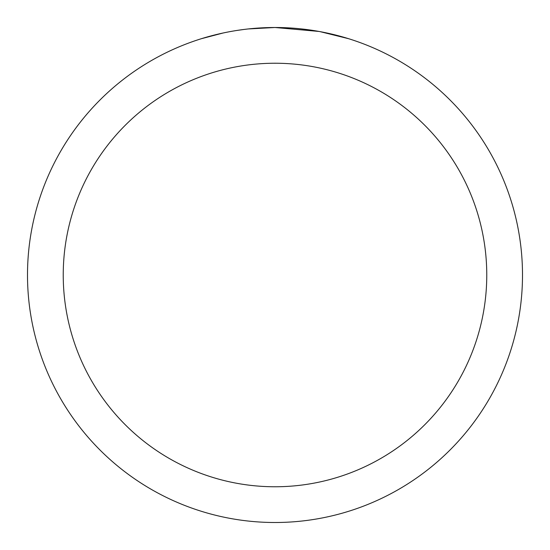 <?xml version="1.0" encoding="UTF-8"?>
<svg xmlns="http://www.w3.org/2000/svg" width="550" height="550" viewBox="0 0 550 550"><rect width="100%" height="100%" fill="white"/><g stroke="black" fill="none" stroke-linecap="round" stroke-linejoin="round"><path stroke-width="0.82" d="M279.936 27.548L283.374 27.644M305.477 29.384L306.522 29.514M318.966 31.439L275 27.5A247.5 247.5 0 0 1 522.5 275A247.5 247.5 0 0 1 275 522.5A247.5 247.5 0 0 1 27.5 275A247.5 247.5 0 0 1 275 27.5L248.256 28.951M320.134 31.652L348.528 38.679M275 63.236A211.764 211.764 0 0 1 486.764 275A211.764 211.764 0 0 1 275 486.764A211.764 211.764 0 0 1 63.236 275A211.764 211.764 0 0 1 275 63.236M247.087 29.081L244.069 29.439M201.479 38.679L223.046 33.014M237.999 30.284L242.55 29.638M237.16 30.408L244.069 29.446M256.857 28.167L258.225 28.071"/></g></svg>
